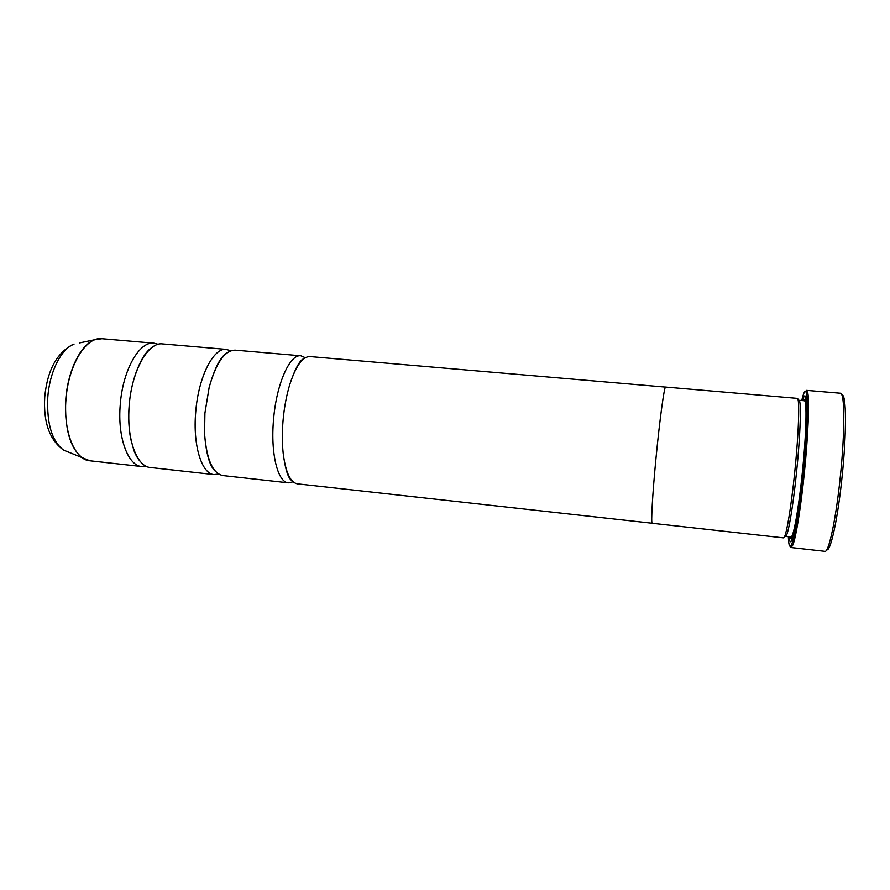 <?xml version="1.0" encoding="UTF-8"?>
<svg xmlns="http://www.w3.org/2000/svg" width="890" height="890" viewBox="0 0 890 890"><rect width="100%" height="100%" fill="white"/><g stroke="black" fill="none" stroke-linecap="round" stroke-linejoin="round"><path stroke-width="1.33" d="M230.733 350.827L226.383 349.392L162.592 343.918C148.252 341.671 131.62 370.919 129.184 405.662C126.302 438.447 136.737 466.827 150.421 467.517L214.056 474.581L218.606 474.025M305.348 357.724L300.898 355.789L235.205 350.148C224.836 350.282 216.148 362.72 209.15 387.45L204.911 413.16L204.578 433.897C206.614 459.518 212.71 473.402 222.867 475.56L288.393 482.836L293.133 481.813M665.52 387.094L309.987 356.567C302.778 356.434 296.114 365.534 289.984 383.879C286.536 394.993 284.21 407.331 283.02 420.892C282.063 432.507 282.108 443.264 283.165 453.166C285.59 472.345 290.363 482.58 297.46 483.849L652.125 523.242M841.962 395.138C846.412 393.347 846.779 432.184 842.107 476.551C837.879 518.503 830.548 552.056 826.743 549.764M791.11 547.539L824.885 551.344C828.746 552.935 836.055 518.826 840.338 476.462C845.044 431.628 844.81 392.178 840.449 393.224L806.585 390.365L807.853 393.302C809.511 402.002 808.076 436.523 804.349 472.89C800.911 506.922 796.038 537.126 792.923 544.914L791.11 547.539L790.253 546.36M788.329 536.637C788.696 546.36 789.886 548.73 791.889 543.745C794.937 536.047 799.721 506.254 803.091 472.724C806.774 436.879 808.209 402.836 806.607 394.237C805.617 388.963 803.981 391.055 801.734 400.511M805.517 391.366L806.585 390.365M790.965 536.937C793.357 538.15 798.719 508.557 802.368 472.223C806.329 433.786 807.13 399.81 804.371 400.745L798.897 400.266C801.49 399.332 800.544 433.252 796.595 471.644C792.957 507.945 787.75 537.527 785.503 536.325L790.965 536.937L793.124 536.203M797.262 398.364C799.865 397.385 798.842 432.151 794.792 471.544C791.065 508.791 785.77 539.106 783.523 537.872L652.203 523.287C650.812 524.088 652.492 494.128 656.03 457.816C659.724 419.379 664.352 385.793 665.609 387.061L797.262 398.364M802.546 400.589L803.247 398.52C807.708 385.192 807.786 423.473 802.713 472.457C798.063 519.059 791.143 551.922 789.419 538.895L789.152 536.737M792.033 539.518L791.332 536.948M158.264 344.308L154.014 343.184C139.474 340.915 122.664 370.095 120.25 404.783C117.38 437.502 127.993 465.859 141.866 466.56L146.249 466.282M226.383 349.392C213.556 347.256 198.292 377.037 195.7 412.248C192.741 445.478 201.796 474.07 214.056 474.581M300.898 355.789C289.895 353.786 276.278 384.202 273.519 419.947C270.471 453.7 277.836 482.536 288.393 482.836M804.738 400.789L805.917 398.42M87.676 460.375L82.826 458.239C70.165 448.538 64.481 428.924 65.771 399.387C67.785 370.674 80.756 344.653 94.474 339.835L101.905 338.712C86.174 336.353 68.274 365.1 65.982 399.41C63.168 431.772 74.893 459.941 89.89 460.786L141.866 466.56M79.321 342.962L99.658 338.69M792.334 538.728L791.555 536.581M89.89 460.786L63.646 450.14C49.551 439.994 43.243 422.249 44.745 396.896C47.415 369.639 57.194 352.017 74.093 344.041C61.41 348.457 49.573 371.72 47.793 397.341C46.669 423.696 51.954 441.307 63.646 450.14L68.563 452.22M804.883 401.201L806.062 399.243M140.531 461.71C138.128 459.34 135.948 455.658 133.978 450.663L130.63 438.592C128.816 428.602 128.327 417.632 129.161 405.662C131.075 378.35 142.155 353.341 151.756 347.678M209.15 387.45C214.635 367.926 220.62 356.389 227.106 352.863M289.984 383.879C295.269 368.238 299.941 359.816 304.013 358.603M283.165 453.166C285.301 469.531 288.238 478.709 291.987 480.689M204.578 433.897C206.146 454.123 209.773 466.594 215.447 471.322M806.607 394.237L807.853 393.302M791.41 537.427L789.419 538.895M101.905 338.712L154.014 343.184M804.905 400.344L803.247 398.52M804.371 400.745L806.351 401.88M791.889 543.745L792.923 544.914"/></g></svg>
